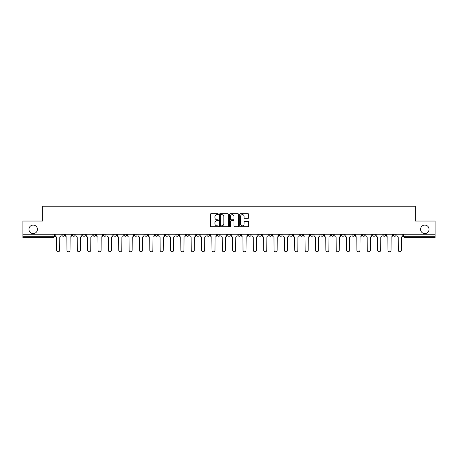 <?xml version="1.0" encoding="UTF-8"?>
<svg xmlns="http://www.w3.org/2000/svg" width="458" height="458" viewBox="0 0 458 458"><rect width="100%" height="100%" fill="white"/><g stroke="black" fill="none" stroke-linecap="round" stroke-linejoin="round"><path stroke-width="0.69" d="M218.38 214.178A0.458 0.458 0 0 0 217.922 213.726L211.001 213.726A0.653 0.653 0 0 0 210.348 214.373L210.348 226.103A0.653 0.653 0 0 0 211.001 226.756L217.922 226.756A0.458 0.458 0 0 0 218.38 226.298A0.458 0.458 0 0 0 217.922 225.84L217.029 225.84A2.084 2.084 0 0 1 214.945 223.756L214.945 222.777A2.084 2.084 0 0 1 217.029 220.693L217.922 220.693A0.458 0.458 0 0 0 218.38 220.241A0.458 0.458 0 0 0 217.922 219.783L217.029 219.783A2.084 2.084 0 0 1 214.945 217.699L214.945 216.72A2.084 2.084 0 0 1 217.029 214.636L217.922 214.636A0.458 0.458 0 0 0 218.38 214.178M420.564 229.332A4.248 4.248 0 0 0 424.812 233.58A4.248 4.248 0 0 0 429.06 229.332A4.248 4.248 0 0 0 424.812 225.084A4.248 4.248 0 0 0 420.564 229.332M28.94 229.332A4.248 4.248 0 0 0 33.188 233.58A4.248 4.248 0 0 0 37.436 229.332A4.248 4.248 0 0 0 33.188 225.084A4.248 4.248 0 0 0 28.94 229.332M341.576 234.244L341.576 234.971L344.233 234.971A1.328 1.328 0 0 1 342.905 236.299A1.328 1.328 0 0 1 341.576 234.971L341.576 234.244M331.22 234.244L331.22 234.971L333.876 234.971A1.328 1.328 0 0 1 332.548 236.299A1.328 1.328 0 0 1 331.22 234.971L331.22 234.244M269.092 234.244L269.092 234.971L271.749 234.971A1.328 1.328 0 0 1 270.42 236.299A1.328 1.328 0 0 1 269.092 234.971L269.092 234.244M258.736 234.244L258.736 234.971L261.392 234.971A1.328 1.328 0 0 1 260.064 236.299A1.328 1.328 0 0 1 258.736 234.971L258.736 234.244M248.385 234.244L248.385 234.971L251.036 234.971A1.328 1.328 0 0 1 249.707 236.299A1.328 1.328 0 0 1 248.385 234.971L248.385 234.244M227.672 234.244L227.672 234.971L230.328 234.971A1.328 1.328 0 0 1 229 236.299A1.328 1.328 0 0 1 227.672 234.971L227.672 234.244M206.964 234.971L206.964 234.244L206.964 234.971A1.328 1.328 0 0 0 208.293 236.299A1.328 1.328 0 0 1 206.964 234.971L209.615 234.971A1.328 1.328 0 0 1 208.293 236.299A1.328 1.328 0 0 0 209.615 234.971L209.615 234.244L209.615 234.971M196.608 234.971L196.608 234.244L196.608 234.971A1.328 1.328 0 0 0 197.936 236.299A1.328 1.328 0 0 1 196.608 234.971L199.264 234.971A1.328 1.328 0 0 1 197.936 236.299M186.251 234.971L186.251 234.244L186.251 234.971A1.328 1.328 0 0 0 187.58 236.299A1.328 1.328 0 0 1 186.251 234.971L188.908 234.971A1.328 1.328 0 0 1 187.58 236.299A1.328 1.328 0 0 0 188.908 234.971L188.908 234.244L188.908 234.971M175.901 234.244L175.901 234.971L178.551 234.971A1.328 1.328 0 0 1 177.229 236.299A1.328 1.328 0 0 1 175.901 234.971L175.901 234.244M165.544 234.244L165.544 234.971L168.201 234.971A1.328 1.328 0 0 1 166.872 236.299A1.328 1.328 0 0 1 165.544 234.971L165.544 234.244M155.188 234.244L155.188 234.971L157.844 234.971A1.328 1.328 0 0 1 156.516 236.299A1.328 1.328 0 0 1 155.188 234.971L155.188 234.244M144.837 234.971L144.837 234.244L144.837 234.971A1.328 1.328 0 0 0 146.159 236.299A1.328 1.328 0 0 1 144.837 234.971L147.487 234.971A1.328 1.328 0 0 1 146.159 236.299M124.124 234.971L124.124 234.244L124.124 234.971A1.328 1.328 0 0 0 125.452 236.299A1.328 1.328 0 0 1 124.124 234.971L126.78 234.971A1.328 1.328 0 0 1 125.452 236.299A1.328 1.328 0 0 0 126.78 234.971L126.78 234.244L126.78 234.971M113.767 234.971L113.767 234.244L113.767 234.971A1.328 1.328 0 0 0 115.095 236.299A1.328 1.328 0 0 1 113.767 234.971L116.424 234.971A1.328 1.328 0 0 1 115.095 236.299A1.328 1.328 0 0 0 116.424 234.971L116.424 234.244L116.424 234.971M103.416 234.971L103.416 234.244L103.416 234.971A1.328 1.328 0 0 0 104.745 236.299A1.328 1.328 0 0 1 103.416 234.971L106.073 234.971A1.328 1.328 0 0 1 104.745 236.299A1.328 1.328 0 0 0 106.073 234.971L106.073 234.244L106.073 234.971M93.06 234.971L93.06 234.244L93.06 234.971A1.328 1.328 0 0 0 94.388 236.299A1.328 1.328 0 0 1 93.06 234.971L95.716 234.971A1.328 1.328 0 0 1 94.388 236.299M82.703 234.971L82.703 234.244L82.703 234.971A1.328 1.328 0 0 0 84.032 236.299A1.328 1.328 0 0 1 82.703 234.971L85.36 234.971A1.328 1.328 0 0 1 84.032 236.299A1.328 1.328 0 0 0 85.36 234.971L85.36 234.244L85.36 234.971M72.353 234.971L72.353 234.244L72.353 234.971A1.328 1.328 0 0 0 73.681 236.299A1.328 1.328 0 0 1 72.353 234.971L75.003 234.971A1.328 1.328 0 0 1 73.681 236.299A1.328 1.328 0 0 0 75.003 234.971L75.003 234.244L75.003 234.971M248.041 218.317A0.653 0.653 0 0 0 248.694 217.665L248.694 214.373A0.653 0.653 0 0 0 248.041 213.726L240.353 213.726A0.653 0.653 0 0 0 239.7 214.373L239.7 226.103A0.653 0.653 0 0 0 240.353 226.756L248.041 226.756A0.653 0.653 0 0 0 248.694 226.103L248.694 222.13A0.653 0.653 0 0 0 248.041 221.477L244.749 221.477A0.653 0.653 0 0 0 244.097 222.13L244.097 224.099A1.74 1.74 0 0 1 242.356 225.84A1.74 1.74 0 0 1 240.616 224.099L240.616 216.376A1.74 1.74 0 0 1 242.356 214.636A1.74 1.74 0 0 1 244.097 216.376L244.097 217.665A0.653 0.653 0 0 0 244.749 218.317L248.041 218.317M22.9 234.244L22.9 221.037L42.68 221.037L42.68 206.232L415.32 206.232L415.32 221.037L435.1 221.037L435.1 234.244L22.9 234.244L22.9 236.299L54.296 236.299L54.296 234.244L54.296 236.299A1.328 1.328 0 0 1 52.968 237.628L22.9 237.628L22.9 236.299M228.428 214.373A0.653 0.653 0 0 0 227.781 213.726L220.092 213.726A0.653 0.653 0 0 0 219.439 214.373L219.439 226.103A0.653 0.653 0 0 0 220.092 226.756L227.781 226.756A0.653 0.653 0 0 0 228.428 226.103L228.428 214.373M230.219 213.726L237.908 213.726A0.653 0.653 0 0 1 238.561 214.373L238.561 226.103A0.653 0.653 0 0 1 237.908 226.756L234.622 226.756A0.653 0.653 0 0 1 233.969 226.103L233.969 221.346A0.653 0.653 0 0 0 233.317 220.693L231.135 220.693A0.653 0.653 0 0 0 230.483 221.346L230.483 226.298A0.458 0.458 0 0 1 230.025 226.756A0.458 0.458 0 0 1 229.572 226.298L229.572 214.373A0.653 0.653 0 0 1 230.219 213.726M403.704 234.244L403.704 236.299L435.1 236.299L435.1 237.628L405.032 237.628A1.328 1.328 0 0 1 403.704 236.299A1.328 1.328 0 0 0 405.032 237.628L405.032 234.244M435.1 234.244L435.1 236.299M396.004 234.244L396.004 234.971A1.328 1.328 0 0 1 394.676 236.299A1.328 1.328 0 0 1 393.348 234.971L396.004 234.971M393.348 234.244L393.348 234.971M385.647 234.244L385.647 234.971A1.328 1.328 0 0 1 384.319 236.299A1.328 1.328 0 0 1 382.997 234.971L385.647 234.971M382.997 234.244L382.997 234.971M375.297 234.244L375.297 234.971A1.328 1.328 0 0 1 373.968 236.299A1.328 1.328 0 0 1 372.64 234.971A1.328 1.328 0 0 0 373.968 236.299M372.64 234.244L372.64 234.971L375.297 234.971M364.94 234.244L364.94 234.971A1.328 1.328 0 0 1 363.612 236.299A1.328 1.328 0 0 1 362.284 234.971L364.94 234.971M362.284 234.244L362.284 234.971M354.584 234.244L354.584 234.971A1.328 1.328 0 0 1 353.255 236.299A1.328 1.328 0 0 1 351.927 234.971L354.584 234.971M351.927 234.244L351.927 234.971M344.233 234.244L344.233 234.971M333.876 234.244L333.876 234.971L333.876 234.244M323.52 234.244L323.52 234.971A1.328 1.328 0 0 1 322.192 236.299A1.328 1.328 0 0 1 320.863 234.971L323.52 234.971M320.863 234.244L320.863 234.971M313.163 234.244L313.163 234.971A1.328 1.328 0 0 1 311.841 236.299A1.328 1.328 0 0 1 310.513 234.971L313.163 234.971M310.513 234.244L310.513 234.971M302.812 234.244L302.812 234.971A1.328 1.328 0 0 1 301.484 236.299A1.328 1.328 0 0 1 300.156 234.971L302.812 234.971M300.156 234.244L300.156 234.971M292.456 234.244L292.456 234.971A1.328 1.328 0 0 1 291.128 236.299A1.328 1.328 0 0 1 289.8 234.971L292.456 234.971M289.8 234.244L289.8 234.971M282.099 234.244L282.099 234.971A1.328 1.328 0 0 1 280.771 236.299A1.328 1.328 0 0 1 279.449 234.971L282.099 234.971M279.449 234.244L279.449 234.971M271.749 234.244L271.749 234.971A1.328 1.328 0 0 1 270.42 236.299M261.392 234.244L261.392 234.971M251.036 234.971L251.036 234.244L251.036 234.971A1.328 1.328 0 0 1 249.707 236.299M240.685 234.244L240.685 234.971A1.328 1.328 0 0 1 239.357 236.299A1.328 1.328 0 0 1 238.028 234.971A1.328 1.328 0 0 0 239.357 236.299A1.328 1.328 0 0 0 240.685 234.971L238.028 234.971L238.028 234.244M230.328 234.971L230.328 234.244L230.328 234.971A1.328 1.328 0 0 1 229 236.299M219.972 234.244L219.972 234.971A1.328 1.328 0 0 1 218.643 236.299A1.328 1.328 0 0 1 217.315 234.971A1.328 1.328 0 0 0 218.643 236.299M217.315 234.244L217.315 234.971L219.972 234.971M199.264 234.244L199.264 234.971L199.264 234.244M178.551 234.971L178.551 234.244L178.551 234.971A1.328 1.328 0 0 1 177.229 236.299M168.201 234.971L168.201 234.244L168.201 234.971A1.328 1.328 0 0 1 166.872 236.299M157.844 234.971L157.844 234.244L157.844 234.971A1.328 1.328 0 0 1 156.516 236.299M147.487 234.244L147.487 234.971L147.487 234.244M137.137 234.971L137.137 234.244L137.137 234.971A1.328 1.328 0 0 1 135.808 236.299A1.328 1.328 0 0 1 134.48 234.971L137.137 234.971A1.328 1.328 0 0 1 135.808 236.299M134.48 234.244L134.48 234.971M95.716 234.244L95.716 234.971L95.716 234.244M64.652 234.244L64.652 234.971A1.328 1.328 0 0 1 63.324 236.299A1.328 1.328 0 0 1 61.996 234.971A1.328 1.328 0 0 0 63.324 236.299A1.328 1.328 0 0 0 64.652 234.971L64.652 234.244M61.996 234.244L61.996 234.971L64.652 234.971M52.968 234.244L52.968 237.628A1.328 1.328 0 0 0 54.296 236.299M220.808 214.636A0.458 0.458 0 0 0 220.35 215.094L220.35 225.388A0.458 0.458 0 0 0 220.808 225.84L221.752 225.84A2.084 2.084 0 0 0 223.836 223.756L223.836 216.72A2.084 2.084 0 0 0 221.752 214.636L220.808 214.636M233.969 216.411A1.74 1.74 0 0 0 232.223 214.67A1.74 1.74 0 0 0 230.483 216.411L230.483 219.13A0.653 0.653 0 0 0 231.135 219.783L233.317 219.783A0.653 0.653 0 0 0 233.969 219.13L233.969 216.411M55.195 234.244L55.195 235.635A1.328 1.328 0 0 0 56.517 236.963L56.62 250.24A1.529 1.529 0 0 0 58.149 251.768A1.529 1.529 0 0 0 59.672 250.24L59.775 236.963A1.328 1.328 0 0 0 61.097 235.635L61.097 234.244M65.546 234.244L65.546 235.635A1.328 1.328 0 0 0 66.874 236.963L66.977 250.24A1.529 1.529 0 0 0 68.5 251.768A1.529 1.529 0 0 0 70.028 250.24L70.126 236.963A1.328 1.328 0 0 0 71.454 235.635L71.454 234.244M75.902 234.244L75.902 235.635A1.328 1.328 0 0 0 77.23 236.963L77.328 250.24A1.529 1.529 0 0 0 78.856 251.768A1.529 1.529 0 0 0 80.385 250.24L80.482 236.963A1.328 1.328 0 0 0 81.81 235.635L81.81 234.244M86.259 234.244L86.259 235.635A1.328 1.328 0 0 0 87.587 236.963L87.684 250.24A1.529 1.529 0 0 0 89.213 251.768A1.529 1.529 0 0 0 90.736 250.24L90.839 236.963A1.328 1.328 0 0 0 92.167 235.635L92.167 234.244M96.609 234.244L96.609 235.635A1.328 1.328 0 0 0 97.938 236.963L98.041 250.24A1.529 1.529 0 0 0 99.563 251.768A1.529 1.529 0 0 0 101.092 250.24L101.189 236.963A1.328 1.328 0 0 0 102.518 235.635L102.518 234.244M106.966 234.244L106.966 235.635A1.328 1.328 0 0 0 108.294 236.963L108.391 250.24A1.529 1.529 0 0 0 109.92 251.768A1.529 1.529 0 0 0 111.449 250.24L111.546 236.963A1.328 1.328 0 0 0 112.874 235.635L112.874 234.244M117.322 234.244L117.322 235.635A1.328 1.328 0 0 0 118.651 236.963L118.748 250.24A1.529 1.529 0 0 0 120.277 251.768A1.529 1.529 0 0 0 121.799 250.24L121.902 236.963A1.328 1.328 0 0 0 123.231 235.635L123.231 234.244M127.673 234.244L127.673 235.635A1.328 1.328 0 0 0 129.001 236.963L129.104 250.24A1.529 1.529 0 0 0 130.627 251.768A1.529 1.529 0 0 0 132.156 250.24L132.253 236.963A1.328 1.328 0 0 0 133.581 235.635L133.581 234.244M138.03 234.244L138.03 235.635A1.328 1.328 0 0 0 139.358 236.963L139.455 250.24A1.529 1.529 0 0 0 140.984 251.768A1.529 1.529 0 0 0 142.512 250.24L142.61 236.963A1.328 1.328 0 0 0 143.938 235.635L143.938 234.244M148.386 234.244L148.386 235.635A1.328 1.328 0 0 0 149.714 236.963L149.812 250.24A1.529 1.529 0 0 0 151.34 251.768A1.529 1.529 0 0 0 152.863 250.24L152.966 236.963A1.328 1.328 0 0 0 154.294 235.635L154.294 234.244M158.743 234.244L158.743 235.635A1.328 1.328 0 0 0 160.065 236.963L160.168 250.24A1.529 1.529 0 0 0 161.691 251.768A1.529 1.529 0 0 0 163.22 250.24L163.323 236.963A1.328 1.328 0 0 0 164.645 235.635L164.645 234.244M169.094 234.244L169.094 235.635A1.328 1.328 0 0 0 170.422 236.963L170.525 250.24A1.529 1.529 0 0 0 172.048 251.768A1.529 1.529 0 0 0 173.576 250.24L173.674 236.963A1.328 1.328 0 0 0 175.002 235.635L175.002 234.244M179.45 234.244L179.45 235.635A1.328 1.328 0 0 0 180.778 236.963L180.876 250.24A1.529 1.529 0 0 0 182.404 251.768A1.529 1.529 0 0 0 183.933 250.24L184.03 236.963A1.328 1.328 0 0 0 185.358 235.635L185.358 234.244M189.807 234.244L189.807 235.635A1.328 1.328 0 0 0 191.135 236.963L191.232 250.24A1.529 1.529 0 0 0 192.761 251.768A1.529 1.529 0 0 0 194.284 250.24L194.387 236.963A1.328 1.328 0 0 0 195.715 235.635L195.715 234.244M200.157 234.244L200.157 235.635A1.328 1.328 0 0 0 201.486 236.963L201.589 250.24A1.529 1.529 0 0 0 203.112 251.768A1.529 1.529 0 0 0 204.64 250.24L204.737 236.963A1.328 1.328 0 0 0 206.066 235.635L206.066 234.244M210.514 234.244L210.514 235.635A1.328 1.328 0 0 0 211.842 236.963L211.94 250.24A1.529 1.529 0 0 0 213.468 251.768A1.529 1.529 0 0 0 214.997 250.24L215.094 236.963A1.328 1.328 0 0 0 216.422 235.635L216.422 234.244M220.871 234.244L220.871 235.635A1.328 1.328 0 0 0 222.199 236.963L222.296 250.24A1.529 1.529 0 0 0 223.825 251.768A1.529 1.529 0 0 0 225.347 250.24L225.451 236.963A1.328 1.328 0 0 0 226.779 235.635L226.779 234.244M231.221 234.244L231.221 235.635A1.328 1.328 0 0 0 232.549 236.963L232.653 250.24A1.529 1.529 0 0 0 234.175 251.768A1.529 1.529 0 0 0 235.704 250.24L235.801 236.963A1.328 1.328 0 0 0 237.13 235.635L237.13 234.244M241.578 234.244L241.578 235.635A1.328 1.328 0 0 0 242.906 236.963L243.003 250.24A1.529 1.529 0 0 0 244.532 251.768A1.529 1.529 0 0 0 246.061 250.24L246.158 236.963A1.328 1.328 0 0 0 247.486 235.635L247.486 234.244M251.934 234.244L251.934 235.635A1.328 1.328 0 0 0 253.263 236.963L253.36 250.24A1.529 1.529 0 0 0 254.888 251.768A1.529 1.529 0 0 0 256.411 250.24L256.514 236.963A1.328 1.328 0 0 0 257.843 235.635L257.843 234.244M262.285 234.244L262.285 235.635A1.328 1.328 0 0 0 263.613 236.963L263.716 250.24A1.529 1.529 0 0 0 265.239 251.768A1.529 1.529 0 0 0 266.768 250.24L266.865 236.963A1.328 1.328 0 0 0 268.193 235.635L268.193 234.244M272.642 234.244L272.642 235.635A1.328 1.328 0 0 0 273.97 236.963L274.067 250.24A1.529 1.529 0 0 0 275.596 251.768A1.529 1.529 0 0 0 277.124 250.24L277.222 236.963A1.328 1.328 0 0 0 278.55 235.635L278.55 234.244M282.998 234.244L282.998 235.635A1.328 1.328 0 0 0 284.326 236.963L284.424 250.24A1.529 1.529 0 0 0 285.952 251.768A1.529 1.529 0 0 0 287.475 250.24L287.578 236.963A1.328 1.328 0 0 0 288.906 235.635L288.906 234.244M293.355 234.244L293.355 235.635A1.328 1.328 0 0 0 294.677 236.963L294.78 250.24A1.529 1.529 0 0 0 296.309 251.768A1.529 1.529 0 0 0 297.832 250.24L297.935 236.963A1.328 1.328 0 0 0 299.257 235.635L299.257 234.244M303.706 234.244L303.706 235.635A1.328 1.328 0 0 0 305.034 236.963L305.137 250.24A1.529 1.529 0 0 0 306.66 251.768A1.529 1.529 0 0 0 308.188 250.24L308.286 236.963A1.328 1.328 0 0 0 309.614 235.635L309.614 234.244M314.062 234.244L314.062 235.635A1.328 1.328 0 0 0 315.39 236.963L315.488 250.24A1.529 1.529 0 0 0 317.016 251.768A1.529 1.529 0 0 0 318.545 250.24L318.642 236.963A1.328 1.328 0 0 0 319.97 235.635L319.97 234.244M324.419 234.244L324.419 235.635A1.328 1.328 0 0 0 325.747 236.963L325.844 250.24A1.529 1.529 0 0 0 327.373 251.768A1.529 1.529 0 0 0 328.896 250.24L328.999 236.963A1.328 1.328 0 0 0 330.327 235.635L330.327 234.244M334.769 234.244L334.769 235.635A1.328 1.328 0 0 0 336.098 236.963L336.201 250.24A1.529 1.529 0 0 0 337.723 251.768A1.529 1.529 0 0 0 339.252 250.24L339.349 236.963A1.328 1.328 0 0 0 340.678 235.635L340.678 234.244M345.126 234.244L345.126 235.635A1.328 1.328 0 0 0 346.454 236.963L346.551 250.24A1.529 1.529 0 0 0 348.08 251.768A1.529 1.529 0 0 0 349.609 250.24L349.706 236.963A1.328 1.328 0 0 0 351.034 235.635L351.034 234.244M355.482 234.244L355.482 235.635A1.328 1.328 0 0 0 356.811 236.963L356.908 250.24A1.529 1.529 0 0 0 358.437 251.768A1.529 1.529 0 0 0 359.959 250.24L360.062 236.963A1.328 1.328 0 0 0 361.391 235.635L361.391 234.244M365.833 234.244L365.833 235.635A1.328 1.328 0 0 0 367.161 236.963L367.264 250.24A1.529 1.529 0 0 0 368.787 251.768A1.529 1.529 0 0 0 370.316 250.24L370.413 236.963A1.328 1.328 0 0 0 371.741 235.635L371.741 234.244M376.19 234.244L376.19 235.635A1.328 1.328 0 0 0 377.518 236.963L377.615 250.24A1.529 1.529 0 0 0 379.144 251.768A1.529 1.529 0 0 0 380.672 250.24L380.77 236.963A1.328 1.328 0 0 0 382.098 235.635L382.098 234.244M386.546 234.244L386.546 235.635A1.328 1.328 0 0 0 387.874 236.963L387.972 250.24A1.529 1.529 0 0 0 389.5 251.768A1.529 1.529 0 0 0 391.023 250.24L391.126 236.963A1.328 1.328 0 0 0 392.454 235.635L392.454 234.244M396.903 234.244L396.903 235.635A1.328 1.328 0 0 0 398.225 236.963L398.328 250.24A1.529 1.529 0 0 0 399.851 251.768A1.529 1.529 0 0 0 401.38 250.24L401.483 236.963A1.328 1.328 0 0 0 402.805 235.635L402.805 234.244"/></g></svg>
